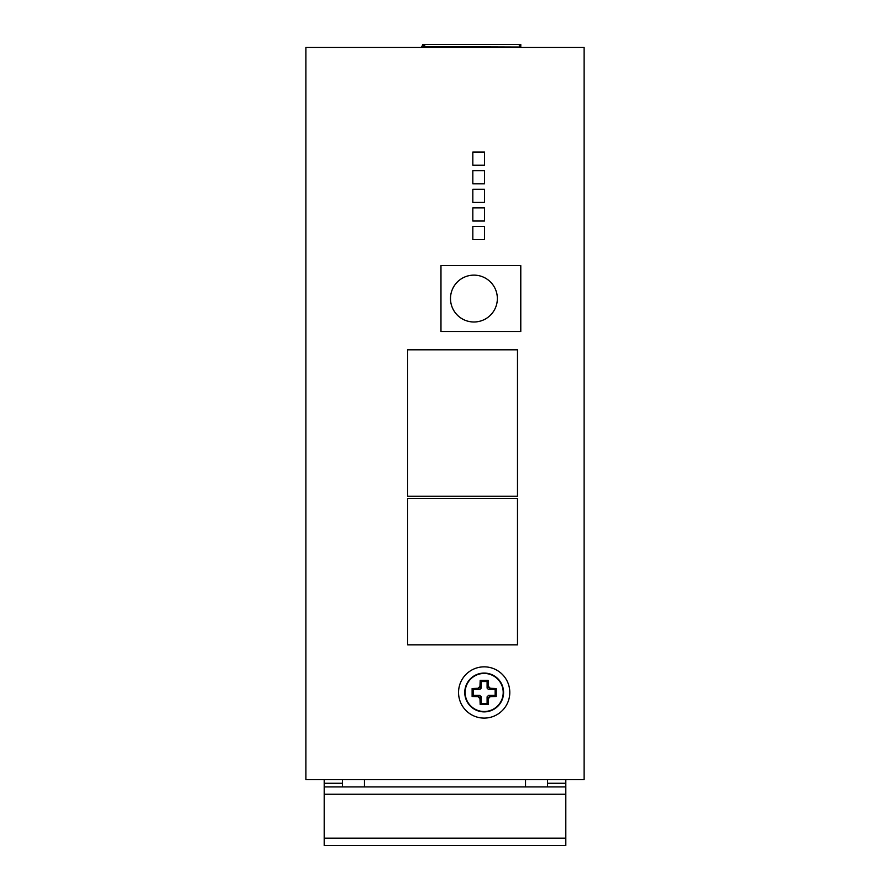 <?xml version="1.0" encoding="UTF-8"?>
<svg xmlns="http://www.w3.org/2000/svg" width="890" height="890" viewBox="0 0 890 890"><rect width="100%" height="100%" fill="white"/><g stroke="black" fill="none" stroke-linecap="round" stroke-linejoin="round"><path stroke-width="1.33" d="M305.882 779.607L305.882 47.426L584.118 47.426L584.118 779.607L305.882 779.607M407.665 496.253L407.665 349.815L517.49 349.815L517.49 496.253L407.665 496.253M407.665 644.883L407.665 498.445L517.49 498.445L517.49 644.883L407.665 644.883M520.784 331.514L440.973 331.514L440.973 265.62L520.784 265.62L520.784 331.514M473.925 275.132A23.429 23.429 0 0 0 450.496 298.562A23.429 23.429 0 0 0 473.925 321.991A23.429 23.429 0 0 0 497.354 298.562A23.429 23.429 0 0 0 473.925 275.132M484.538 202.431L484.538 189.247L472.824 189.247L472.824 202.431L484.538 202.431M484.538 183.83L484.538 170.658L472.824 170.658L472.824 183.83L484.538 183.83M484.538 165.24L484.538 152.056L472.824 152.056L472.824 165.24L484.538 165.24M484.538 221.032L484.538 207.848L472.824 207.848L472.824 221.032L484.538 221.032M484.538 239.621L484.538 226.449L472.824 226.449L472.824 239.621L484.538 239.621M484.171 666.844A25.621 25.621 0 0 1 509.792 692.476A25.621 25.621 0 0 1 484.171 718.097A25.621 25.621 0 0 1 458.55 692.476A25.621 25.621 0 0 1 484.171 666.844M484.171 673.074A19.402 19.402 0 0 0 464.769 692.476A19.402 19.402 0 0 0 484.171 711.878A19.402 19.402 0 0 0 503.573 692.476A19.402 19.402 0 0 0 484.171 673.074M484.171 673.441A19.035 19.035 0 0 0 465.136 692.476A19.035 19.035 0 0 0 484.171 711.51A19.035 19.035 0 0 0 503.206 692.476A19.035 19.035 0 0 0 484.171 673.441M488.165 680.427L488.388 686.813L489.834 688.259L496.22 688.482L496.22 696.47L489.834 696.692L488.388 698.138L488.165 704.524L484.171 704.569L480.177 704.524L479.955 698.138L478.509 696.692L472.123 696.47L472.123 688.482L478.509 688.259L479.955 686.813L480.177 680.427L488.165 680.427L487.097 681.495L481.245 681.495L481.245 688.104L479.799 689.55L473.191 689.55L473.191 695.402L479.799 695.402L481.245 696.848L481.245 703.456L487.097 703.456L487.097 696.848L488.543 695.402L495.151 695.402L495.151 689.55L488.543 689.55L487.097 688.104L487.097 681.495M472.123 688.482L473.191 689.55M472.123 696.47L473.191 695.402M480.177 680.427L481.245 681.495M488.165 704.524L487.097 703.456M480.177 704.524L481.245 703.456M496.22 696.47L495.151 695.402M496.22 688.482L495.151 689.55M324.194 779.607L324.194 845.5L565.806 845.5L565.806 779.607M324.194 786.927L342.494 786.927L342.494 779.607M342.494 786.927L565.806 786.927M421.571 47.426L423.039 47.426M423.395 47.426L423.395 47.359A1.535 1.535 0 0 0 424.13 47.059L424.13 44.5L422.705 44.934L421.571 47.059M424.741 45.279L424.13 44.5L424.13 45.968L423.039 47.059M477.14 44.5L494.784 44.5M424.13 44.5L519.315 44.5L519.315 47.426M459.574 44.5L439.137 44.5M519.315 44.745A2.559 2.559 0 0 1 520.784 47.059L520.761 46.747M423.518 46.146L422.672 44.5L520.784 44.5L520.784 47.048L520.316 45.601M519.315 47.059L424.352 46.725M424.652 45.968L424.741 45.312M424.13 47.059L424.13 45.968L424.13 47.059M547.506 786.927L547.506 779.607M479.955 686.49A7.32 7.32 0 0 0 478.186 688.259M478.186 696.692A7.32 7.32 0 0 0 479.955 698.461M479.799 689.55L478.509 688.259M481.245 688.104L479.955 686.813M488.388 698.461A7.32 7.32 0 0 0 490.156 696.692M490.156 688.259A7.32 7.32 0 0 0 488.388 686.49M481.245 696.848L479.955 698.138M479.799 695.402L478.509 696.692M487.097 696.848L488.388 698.138M488.543 695.402L489.834 696.692M488.543 689.55L489.834 688.259M487.097 688.104L488.388 686.813M565.806 783.267L547.506 783.267M342.494 783.267L324.194 783.267M565.806 794.247L324.194 794.247M324.194 838.18L565.806 838.18M525.534 786.927L525.534 779.607M364.466 786.927L364.466 779.607"/></g></svg>
